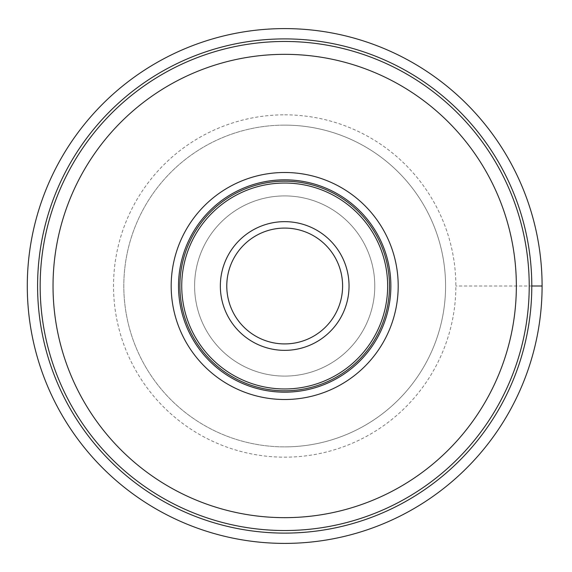<?xml version="1.0" encoding="UTF-8"?>
<svg xmlns="http://www.w3.org/2000/svg" width="572" height="572" viewBox="0 0 572 572"><rect width="100%" height="100%" fill="white"/><g stroke="black" fill="none" stroke-linecap="round" stroke-linejoin="round"><path stroke-width="0.43" stroke-dasharray="2.86 2.15" d="M284.692 41.47A244.53 244.53 0 0 0 40.162 286A244.53 244.53 0 0 0 284.692 530.53A244.53 244.53 0 0 0 529.222 286A244.53 244.53 0 0 0 284.692 41.47M284.692 28.6A257.4 257.4 0 0 1 542.092 286A257.4 257.4 0 0 1 284.692 543.4A257.4 257.4 0 0 1 27.292 286A257.4 257.4 0 0 1 284.692 28.6A257.4 257.4 0 0 0 27.292 286A257.4 257.4 0 0 0 284.692 543.4A257.4 257.4 0 0 0 542.092 286A257.4 257.4 0 0 0 284.692 28.6M284.692 125.125A160.875 160.875 0 0 1 445.567 286A160.875 160.875 0 0 1 284.692 446.875A160.875 160.875 0 0 0 445.567 286A160.875 160.875 0 0 0 284.692 125.125A160.875 160.875 0 0 0 123.817 286A160.875 160.875 0 0 0 284.692 446.875A160.875 160.875 0 0 1 123.817 286A160.875 160.875 0 0 1 284.692 125.125M284.692 183.04A102.96 102.96 0 0 1 387.652 286A102.96 102.96 0 0 1 284.692 388.96A102.96 102.96 0 0 1 181.732 286A102.96 102.96 0 0 1 284.692 183.04A102.96 102.96 0 0 1 387.652 286A102.96 102.96 0 0 1 284.692 388.96A102.96 102.96 0 0 1 181.732 286A102.96 102.96 0 0 1 284.692 183.04M284.692 195.91A90.09 90.09 0 0 1 374.782 286A90.09 90.09 0 0 1 284.692 376.09A90.09 90.09 0 0 1 194.602 286A90.09 90.09 0 0 1 284.692 195.91A90.09 90.09 0 0 0 194.602 286A90.09 90.09 0 0 0 284.692 376.09A90.09 90.09 0 0 0 374.782 286A90.09 90.09 0 0 0 284.692 195.91M284.692 350.35A64.35 64.35 0 0 0 349.042 286A64.35 64.35 0 0 0 284.692 221.65A64.35 64.35 0 0 0 220.342 286A64.35 64.35 0 0 0 284.692 350.35M284.692 343.915A57.915 57.915 0 0 0 342.607 286A57.915 57.915 0 0 0 284.692 228.085A57.915 57.915 0 0 0 226.777 286A57.915 57.915 0 0 0 284.692 343.915M284.692 179.822A106.177 106.177 0 0 1 390.869 286A106.177 106.177 0 0 1 284.692 392.178A106.177 106.177 0 0 1 178.514 286A106.177 106.177 0 0 1 284.692 179.822M542.092 286L455.863 286M284.692 38.896A247.104 247.104 0 0 1 531.796 286A247.104 247.104 0 0 1 284.692 533.104A247.104 247.104 0 0 1 37.588 286A247.104 247.104 0 0 1 284.692 38.896M284.692 114.829A171.171 171.171 0 0 1 455.863 286A171.171 171.171 0 0 1 284.692 457.171A171.171 171.171 0 0 1 113.521 286A171.171 171.171 0 0 1 284.692 114.829"/><path stroke-width="0.86" d="M284.692 41.47A244.53 244.53 0 0 0 40.162 286A244.53 244.53 0 0 0 284.692 530.53A244.53 244.53 0 0 0 529.222 286A244.53 244.53 0 0 0 284.692 41.47M284.692 28.6A257.4 257.4 0 0 1 542.092 286A257.4 257.4 0 0 1 284.692 543.4A257.4 257.4 0 0 1 27.292 286A257.4 257.4 0 0 1 284.692 28.6M284.692 228.085A57.915 57.915 0 0 0 226.777 286A57.915 57.915 0 0 0 284.692 343.915A57.915 57.915 0 0 0 342.607 286A57.915 57.915 0 0 0 284.692 228.085M284.692 350.35A64.35 64.35 0 0 0 349.042 286A64.35 64.35 0 0 0 284.692 221.65A64.35 64.35 0 0 0 220.342 286A64.35 64.35 0 0 0 284.692 350.35M284.692 183.04A102.96 102.96 0 0 1 387.652 286A102.96 102.96 0 0 1 284.692 388.96A102.96 102.96 0 0 1 181.732 286A102.96 102.96 0 0 1 284.692 183.04M284.692 179.822A106.177 106.177 0 0 0 178.514 286A106.177 106.177 0 0 0 284.692 392.178A106.177 106.177 0 0 0 390.869 286A106.177 106.177 0 0 0 284.692 179.822M284.692 172.494A113.506 113.506 0 0 1 398.198 286A113.506 113.506 0 0 1 284.692 399.506A113.506 113.506 0 0 1 171.185 286A113.506 113.506 0 0 1 284.692 172.494M284.692 54.34A231.66 231.66 0 0 1 516.352 286A231.66 231.66 0 0 1 284.692 517.66A231.66 231.66 0 0 1 53.032 286A231.66 231.66 0 0 1 284.692 54.34M531.796 286L542.092 286M284.692 38.896A247.104 247.104 0 0 1 531.796 286A247.104 247.104 0 0 1 284.692 533.104A247.104 247.104 0 0 1 37.588 286A247.104 247.104 0 0 1 284.692 38.896M284.692 181.202A104.798 104.798 0 0 0 179.894 286A104.798 104.798 0 0 0 284.692 390.798A104.798 104.798 0 0 0 389.489 286A104.798 104.798 0 0 0 284.692 181.202"/></g></svg>
